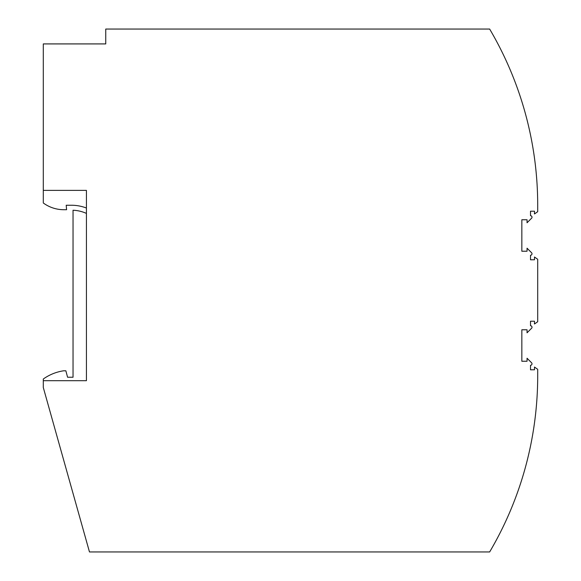 <?xml version="1.0" encoding="UTF-8"?>
<svg xmlns="http://www.w3.org/2000/svg" width="581" height="581" viewBox="0 0 581 581"><rect width="100%" height="100%" fill="white"/><g stroke="black" fill="none" stroke-linecap="round" stroke-linejoin="round"><path stroke-width="0.87" d="M43.299 387.527L89.474 551.95L489.652 551.95A346.951 346.951 0 0 0 537.701 375.798L537.701 369.298L534.476 367.047L534.476 369.799L530.511 369.799L530.511 365.296A1.489 1.489 0 0 0 531.564 362.755L527.047 358.237L527.047 361.251L521.84 361.251L521.84 329.783L527.047 329.783L527.047 332.797L531.564 328.28A1.489 1.489 0 0 0 530.511 325.738L530.511 321.228L534.476 321.228L534.476 323.987L537.701 321.736L537.701 259.264L534.476 257.013L534.476 259.772L530.511 259.772L530.511 255.262A1.489 1.489 0 0 0 531.564 252.72L527.047 248.203L527.047 251.217L521.84 251.217L521.84 219.749L527.047 219.749L527.047 222.763L531.564 218.245A1.489 1.489 0 0 0 530.511 215.704L530.511 211.201L534.476 211.201L534.476 213.953L537.701 211.702L537.701 205.202A346.951 346.951 0 0 0 489.652 29.05L105.749 29.05L105.749 43.916L43.299 43.916L43.299 190.379L86.424 190.379L86.424 380.708L43.299 380.708L43.299 387.527M43.299 380.708L43.299 379.015A47.083 47.083 0 0 1 63.619 370.794L65.856 370.794L67.585 377.236L73.039 377.236L73.039 210.235A36.182 36.182 0 0 1 86.424 213.401M86.424 208.034A41.135 41.135 0 0 0 71.55 205.253L66.205 205.253L66.597 209.712L63.837 209.712A34.693 34.693 0 0 1 43.299 202.98L43.299 190.379"/></g></svg>
